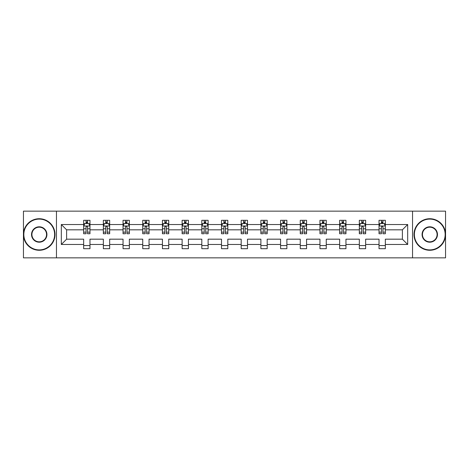 <?xml version="1.0" encoding="UTF-8"?>
<svg xmlns="http://www.w3.org/2000/svg" width="469" height="469" viewBox="0 0 469 469"><rect width="100%" height="100%" fill="white"/><g stroke="black" fill="none" stroke-linecap="round" stroke-linejoin="round"><path stroke-width="0.7" d="M412.544 211.15L23.45 211.15L23.45 257.85L445.55 257.85L445.55 211.15L412.544 211.15L412.544 257.85M385.342 244.472L385.342 239.172L402.379 239.172L407.684 244.472L385.342 244.472L385.342 248.699L379.028 248.699L379.028 244.472L365.65 244.472L365.65 248.699L359.336 248.699L359.336 244.472L345.958 244.472L345.958 248.699L339.644 248.699L339.644 244.472L326.266 244.472L326.266 248.699L319.958 248.699L319.958 244.472L306.574 244.472L306.574 248.699L300.266 248.699L300.266 244.472L286.881 244.472L286.881 248.699L280.573 248.699L280.573 244.472L267.195 244.472L267.195 248.699L260.881 248.699L260.881 244.472L247.503 244.472L247.503 248.699L241.189 248.699L241.189 244.472L227.811 244.472L227.811 248.699L221.497 248.699L221.497 244.472L208.119 244.472L208.119 248.699L201.805 248.699L201.805 244.472L188.427 244.472L188.427 248.699L182.119 248.699L182.119 244.472L168.734 244.472L168.734 248.699L162.426 248.699L162.426 244.472L149.042 244.472L149.042 248.699L142.734 248.699L142.734 244.472L129.356 244.472L129.356 248.699L123.042 248.699L123.042 244.472L109.664 244.472L109.664 248.699L103.35 248.699L103.35 244.472L89.972 244.472L89.972 248.699L83.658 248.699L83.658 244.472L61.316 244.472L61.316 224.528L83.658 224.528L83.658 220.301L89.972 220.301L89.972 224.528L103.35 224.528L103.35 220.301L109.664 220.301L109.664 224.528L123.042 224.528L123.042 220.301L129.356 220.301L129.356 224.528L142.734 224.528L142.734 220.301L149.042 220.301L149.042 224.528L162.426 224.528L162.426 220.301L168.734 220.301L168.734 224.528L182.119 224.528L182.119 220.301L188.427 220.301L188.427 224.528L201.805 224.528L201.805 220.301L208.119 220.301L208.119 224.528L221.497 224.528L221.497 220.301L227.811 220.301L227.811 224.528L241.189 224.528L241.189 220.301L247.503 220.301L247.503 224.528L260.881 224.528L260.881 220.301L267.195 220.301L267.195 224.528L280.573 224.528L280.573 220.301L286.881 220.301L286.881 224.528L300.266 224.528L300.266 220.301L306.574 220.301L306.574 224.528L319.958 224.528L319.958 220.301L326.266 220.301L326.266 224.528L339.644 224.528L339.644 220.301L345.958 220.301L345.958 224.528L359.336 224.528L359.336 220.301L365.65 220.301L365.65 224.528L379.028 224.528L379.028 220.301L385.342 220.301L385.342 224.528L407.684 224.528L407.684 244.472M56.456 257.85L56.456 211.15M379.028 224.528L379.028 229.828L365.65 229.828L365.65 224.528M365.65 244.472L365.65 239.172L379.028 239.172L379.028 244.472M359.336 224.528L359.336 229.828L345.958 229.828L345.958 224.528M345.958 244.472L345.958 239.172L359.336 239.172L359.336 244.472M339.644 224.528L339.644 229.828L326.266 229.828L326.266 224.528M326.266 244.472L326.266 239.172L339.644 239.172L339.644 244.472M319.958 224.528L319.958 229.828L306.574 229.828L306.574 224.528M306.574 244.472L306.574 239.172L319.958 239.172L319.958 244.472M300.266 224.528L300.266 229.828L286.881 229.828L286.881 224.528M286.881 244.472L286.881 239.172L300.266 239.172L300.266 244.472M280.573 224.528L280.573 229.828L267.195 229.828L267.195 224.528M267.195 244.472L267.195 239.172L280.573 239.172L280.573 244.472M260.881 224.528L260.881 229.828L247.503 229.828L247.503 224.528M247.503 244.472L247.503 239.172L260.881 239.172L260.881 244.472M241.189 224.528L241.189 229.828L227.811 229.828L227.811 224.528M227.811 244.472L227.811 239.172L241.189 239.172L241.189 244.472M221.497 224.528L221.497 229.828L208.119 229.828L208.119 224.528M208.119 244.472L208.119 239.172L221.497 239.172L221.497 244.472M201.805 224.528L201.805 229.828L188.427 229.828L188.427 224.528M188.427 244.472L188.427 239.172L201.805 239.172L201.805 244.472M182.119 224.528L182.119 229.828L168.734 229.828L168.734 224.528M168.734 244.472L168.734 239.172L182.119 239.172L182.119 244.472M162.426 224.528L162.426 229.828L149.042 229.828L149.042 224.528M149.042 244.472L149.042 239.172L162.426 239.172L162.426 244.472M142.734 224.528L142.734 229.828L129.356 229.828L129.356 224.528M129.356 244.472L129.356 239.172L142.734 239.172L142.734 244.472M123.042 224.528L123.042 229.828L109.664 229.828L109.664 224.528M109.664 244.472L109.664 239.172L123.042 239.172L123.042 244.472M103.35 224.528L103.35 229.828L89.972 229.828L89.972 224.528M89.972 244.472L89.972 239.172L103.35 239.172L103.35 244.472M83.658 224.528L83.658 229.828L66.621 229.828L66.621 239.172L83.658 239.172L83.658 244.472M61.316 224.528L66.621 229.828M402.379 239.172L402.379 229.828L385.342 229.828L385.342 224.528M381.426 223.455L382.944 223.455M361.734 223.455L363.252 223.455M342.042 223.455L343.56 223.455M322.355 223.455L323.868 223.455M302.663 223.455L304.176 223.455M282.971 223.455L284.484 223.455M263.279 223.455L264.792 223.455M243.587 223.455L245.105 223.455M223.895 223.455L225.413 223.455M204.208 223.455L205.721 223.455M184.516 223.455L186.029 223.455M164.824 223.455L166.337 223.455M145.132 223.455L146.645 223.455M125.44 223.455L126.958 223.455M105.748 223.455L107.266 223.455M86.056 223.455L87.574 223.455M83.658 245.545L89.972 245.545M103.35 245.545L109.664 245.545M123.042 245.545L129.356 245.545M142.734 245.545L149.042 245.545M162.426 245.545L168.734 245.545M182.119 245.545L188.427 245.545M201.805 245.545L208.119 245.545M221.497 245.545L227.811 245.545M241.189 245.545L247.503 245.545M260.881 245.545L267.195 245.545M280.573 245.545L286.881 245.545M300.266 245.545L306.574 245.545M319.958 245.545L326.266 245.545M339.644 245.545L345.958 245.545M359.336 245.545L365.65 245.545M379.028 245.545L385.342 245.545M66.621 239.172L61.316 244.472M407.684 224.528L402.379 229.828M87.574 221.943L86.056 221.943M84.848 223.672L83.658 223.672L83.658 220.301L86.056 220.301L83.658 220.301M83.658 232.161L83.658 233.744L86.056 233.744L86.056 232.161L83.658 232.161L83.658 229.828M89.972 229.828L89.972 233.744L87.574 233.744L87.574 226.99C87.07 226.017 86.566 226.017 86.056 226.99L86.056 232.161M88.782 223.672L89.972 223.672L89.972 220.301L87.574 220.301L89.972 220.301M89.972 226.04L88.711 223.52L84.924 223.52L83.658 226.04M86.056 223.52L86.056 220.301M87.574 220.301L87.574 223.52M39.226 219.099A15.401 15.401 0 0 0 23.831 234.5A15.401 15.401 0 0 0 39.226 249.901A15.401 15.401 0 0 0 54.627 234.5A15.401 15.401 0 0 0 39.226 219.099M39.226 250.276A15.776 15.776 0 0 1 23.45 234.5A15.776 15.776 0 0 1 39.226 218.724A15.776 15.776 0 0 1 55.008 234.5A15.776 15.776 0 0 1 39.226 250.276M39.226 226.803A7.697 7.697 0 0 1 46.929 234.5A7.697 7.697 0 0 1 39.226 242.197A7.697 7.697 0 0 1 31.529 234.5A7.697 7.697 0 0 1 39.226 226.803M39.226 241.822A7.322 7.322 0 0 0 46.548 234.5A7.322 7.322 0 0 0 39.226 227.178A7.322 7.322 0 0 0 31.91 234.5A7.322 7.322 0 0 0 39.226 241.822M429.774 219.099A15.401 15.401 0 0 0 414.373 234.5A15.401 15.401 0 0 0 429.774 249.901A15.401 15.401 0 0 0 445.169 234.5A15.401 15.401 0 0 0 429.774 219.099M429.774 250.276A15.776 15.776 0 0 1 413.992 234.5A15.776 15.776 0 0 1 429.774 218.724A15.776 15.776 0 0 1 445.55 234.5A15.776 15.776 0 0 1 429.774 250.276M429.774 226.803A7.697 7.697 0 0 1 437.471 234.5A7.697 7.697 0 0 1 429.774 242.197A7.697 7.697 0 0 1 422.071 234.5A7.697 7.697 0 0 1 429.774 226.803M429.774 241.822A7.322 7.322 0 0 0 437.09 234.5A7.322 7.322 0 0 0 429.774 227.178A7.322 7.322 0 0 0 422.452 234.5A7.322 7.322 0 0 0 429.774 241.822M107.266 221.943L105.748 221.943M104.54 223.672L103.35 223.672L103.35 220.301L105.748 220.301L103.35 220.301M103.35 232.161L103.35 233.744L105.748 233.744L105.748 232.161L103.35 232.161L103.35 229.828M109.664 229.828L109.664 233.744L107.266 233.744L107.266 226.99C106.762 226.017 106.258 226.017 105.748 226.99L105.748 232.161M108.474 223.672L109.664 223.672L109.664 220.301L107.266 220.301L109.664 220.301M109.664 226.04L108.398 223.52L104.61 223.52L103.35 226.04M105.748 223.52L105.748 220.301M107.266 220.301L107.266 223.52M126.958 221.943L125.44 221.943M124.226 223.672L123.042 223.672L123.042 220.301L125.44 220.301L123.042 220.301M123.042 232.161L123.042 233.744L125.44 233.744L125.44 232.161L123.042 232.161L123.042 229.828M129.356 229.828L129.356 233.744L126.958 233.744L126.958 226.99C126.448 226.017 125.944 226.017 125.44 226.99L125.44 232.161M128.166 223.672L129.356 223.672L129.356 220.301L126.958 220.301L129.356 220.301M129.356 226.04L128.09 223.52L124.303 223.52L123.042 226.04M125.44 223.52L125.44 220.301M126.958 220.301L126.958 223.52M146.645 221.943L145.132 221.943M143.919 223.672L142.734 223.672L142.734 220.301L145.132 220.301L142.734 220.301M142.734 232.161L142.734 233.744L145.132 233.744L145.132 232.161L142.734 232.161L142.734 229.828M149.042 229.828L149.042 233.744L146.645 233.744L146.645 226.99C146.14 226.017 145.636 226.017 145.132 226.99L145.132 232.161M147.858 223.672L149.042 223.672L149.042 220.301L146.645 220.301L149.042 220.301M149.042 226.04L147.782 223.52L143.995 223.52L142.734 226.04M145.132 223.52L145.132 220.301M146.645 220.301L146.645 223.52M166.337 221.943L164.824 221.943M163.611 223.672L162.426 223.672L162.426 220.301L164.824 220.301L162.426 220.301M162.426 232.161L162.426 233.744L164.824 233.744L164.824 232.161L162.426 232.161L162.426 229.828M168.734 229.828L168.734 233.744L166.337 233.744L166.337 226.99C165.833 226.017 165.328 226.017 164.824 226.99L164.824 232.161M167.55 223.672L168.734 223.672L168.734 220.301L166.337 220.301L168.734 220.301M168.734 226.04L167.474 223.52L163.687 223.52L162.426 226.04M164.824 223.52L164.824 220.301M166.337 220.301L166.337 223.52M186.029 221.943L184.516 221.943M183.303 223.672L182.119 223.672L182.119 220.301L184.516 220.301L182.119 220.301M182.119 232.161L182.119 233.744L184.516 233.744L184.516 232.161L182.119 232.161L182.119 229.828M188.427 229.828L188.427 233.744L186.029 233.744L186.029 226.99C185.525 226.017 185.021 226.017 184.516 226.99L184.516 232.161M187.242 223.672L188.427 223.672L188.427 220.301L186.029 220.301L188.427 220.301M188.427 226.04L187.166 223.52L183.379 223.52L182.119 226.04M184.516 223.52L184.516 220.301M186.029 220.301L186.029 223.52M205.721 221.943L204.208 221.943M202.995 223.672L201.805 223.672L201.805 220.301L204.208 220.301L201.805 220.301M201.805 232.161L201.805 233.744L204.208 233.744L204.208 232.161L201.805 232.161L201.805 229.828M208.119 229.828L208.119 233.744L205.721 233.744L205.721 226.99C205.217 226.017 204.713 226.017 204.208 226.99L204.208 232.161M206.935 223.672L208.119 223.672L208.119 220.301L205.721 220.301L208.119 220.301M208.119 226.04L206.858 223.52L203.071 223.52L201.805 226.04M204.208 223.52L204.208 220.301M205.721 220.301L205.721 223.52M225.413 221.943L223.895 221.943M222.687 223.672L221.497 223.672L221.497 220.301L223.895 220.301L221.497 220.301M221.497 232.161L221.497 233.744L223.895 233.744L223.895 232.161L221.497 232.161L221.497 229.828M227.811 229.828L227.811 233.744L225.413 233.744L225.413 226.99C224.909 226.017 224.405 226.017 223.895 226.99L223.895 232.161M226.621 223.672L227.811 223.672L227.811 220.301L225.413 220.301L227.811 220.301M227.811 226.04L226.55 223.52L222.763 223.52L221.497 226.04M223.895 223.52L223.895 220.301M225.413 220.301L225.413 223.52M245.105 221.943L243.587 221.943M242.379 223.672L241.189 223.672L241.189 220.301L243.587 220.301L241.189 220.301M241.189 232.161L241.189 233.744L243.587 233.744L243.587 232.161L241.189 232.161L241.189 229.828M247.503 229.828L247.503 233.744L245.105 233.744L245.105 226.99C244.601 226.017 244.091 226.017 243.587 226.99L243.587 232.161M246.313 223.672L247.503 223.672L247.503 220.301L245.105 220.301L247.503 220.301M247.503 226.04L246.237 223.52L242.45 223.52L241.189 226.04M243.587 223.52L243.587 220.301M245.105 220.301L245.105 223.52M264.792 221.943L263.279 221.943M262.065 223.672L260.881 223.672L260.881 220.301L263.279 220.301L260.881 220.301M260.881 232.161L260.881 233.744L263.279 233.744L263.279 232.161L260.881 232.161L260.881 229.828M267.195 229.828L267.195 233.744L264.792 233.744L264.792 226.99C264.287 226.017 263.783 226.017 263.279 226.99L263.279 232.161M266.005 223.672L267.195 223.672L267.195 220.301L264.792 220.301L267.195 220.301M267.195 226.04L265.929 223.52L262.142 223.52L260.881 226.04M263.279 223.52L263.279 220.301M264.792 220.301L264.792 223.52M284.484 221.943L282.971 221.943M281.758 223.672L280.573 223.672L280.573 220.301L282.971 220.301L280.573 220.301M280.573 232.161L280.573 233.744L282.971 233.744L282.971 232.161L280.573 232.161L280.573 229.828M286.881 229.828L286.881 233.744L284.484 233.744L284.484 226.99C283.98 226.017 283.475 226.017 282.971 226.99L282.971 232.161M285.697 223.672L286.881 223.672L286.881 220.301L284.484 220.301L286.881 220.301M286.881 226.04L285.621 223.52L281.834 223.52L280.573 226.04M282.971 223.52L282.971 220.301M284.484 220.301L284.484 223.52M304.176 221.943L302.663 221.943M301.45 223.672L300.266 223.672L300.266 220.301L302.663 220.301L300.266 220.301M300.266 232.161L300.266 233.744L302.663 233.744L302.663 232.161L300.266 232.161L300.266 229.828M306.574 229.828L306.574 233.744L304.176 233.744L304.176 226.99C303.672 226.017 303.167 226.017 302.663 226.99L302.663 232.161M305.389 223.672L306.574 223.672L306.574 220.301L304.176 220.301L306.574 220.301M306.574 226.04L305.313 223.52L301.526 223.52L300.266 226.04M302.663 223.52L302.663 220.301M304.176 220.301L304.176 223.52M323.868 221.943L322.355 221.943M321.142 223.672L319.958 223.672L319.958 220.301L322.355 220.301L319.958 220.301M319.958 232.161L319.958 233.744L322.355 233.744L322.355 232.161L319.958 232.161L319.958 229.828M326.266 229.828L326.266 233.744L323.868 233.744L323.868 226.99C323.364 226.017 322.86 226.017 322.355 226.99L322.355 232.161M325.081 223.672L326.266 223.672L326.266 220.301L323.868 220.301L326.266 220.301M326.266 226.04L325.005 223.52L321.218 223.52L319.958 226.04M322.355 223.52L322.355 220.301M323.868 220.301L323.868 223.52M343.56 221.943L342.042 221.943M340.834 223.672L339.644 223.672L339.644 220.301L342.042 220.301L339.644 220.301M339.644 232.161L339.644 233.744L342.042 233.744L342.042 232.161L339.644 232.161L339.644 229.828M345.958 229.828L345.958 233.744L343.56 233.744L343.56 226.99C343.056 226.017 342.552 226.017 342.042 226.99L342.042 232.161M344.774 223.672L345.958 223.672L345.958 220.301L343.56 220.301L345.958 220.301M345.958 226.04L344.697 223.52L340.91 223.52L339.644 226.04M342.042 223.52L342.042 220.301M343.56 220.301L343.56 223.52M363.252 221.943L361.734 221.943M360.526 223.672L359.336 223.672L359.336 220.301L361.734 220.301L359.336 220.301M359.336 232.161L359.336 233.744L361.734 233.744L361.734 232.161L359.336 232.161L359.336 229.828M365.65 229.828L365.65 233.744L363.252 233.744L363.252 226.99C362.748 226.017 362.244 226.017 361.734 226.99L361.734 232.161M364.46 223.672L365.65 223.672L365.65 220.301L363.252 220.301L365.65 220.301M365.65 226.04L364.39 223.52L360.602 223.52L359.336 226.04M361.734 223.52L361.734 220.301M363.252 220.301L363.252 223.52M382.944 221.943L381.426 221.943M380.218 223.672L379.028 223.672L379.028 220.301L381.426 220.301L379.028 220.301M379.028 232.161L379.028 233.744L381.426 233.744L381.426 232.161L379.028 232.161L379.028 229.828M385.342 229.828L385.342 233.744L382.944 233.744L382.944 226.99C382.44 226.017 381.93 226.017 381.426 226.99L381.426 232.161M384.152 223.672L385.342 223.672L385.342 220.301L382.944 220.301L385.342 220.301M385.342 226.04L384.076 223.52L380.289 223.52L379.028 226.04M381.426 223.52L381.426 220.301M382.944 220.301L382.944 223.52M89.942 225.982L83.693 225.982M89.972 232.161L87.574 232.161M86.056 228.778L83.658 228.778M89.972 228.778L87.574 228.778M87.574 222.746L86.056 222.746M109.629 225.982L103.385 225.982M109.664 232.161L107.266 232.161M105.748 228.778L103.35 228.778M109.664 228.778L107.266 228.778M107.266 222.746L105.748 222.746M129.321 225.982L123.071 225.982M129.356 232.161L126.958 232.161M125.44 228.778L123.042 228.778M129.356 228.778L126.958 228.778M126.958 222.746L125.44 222.746M149.013 225.982L142.764 225.982M149.042 232.161L146.645 232.161M145.132 228.778L142.734 228.778M149.042 228.778L146.645 228.778M146.645 222.746L145.132 222.746M168.705 225.982L162.456 225.982M168.734 232.161L166.337 232.161M164.824 228.778L162.426 228.778M168.734 228.778L166.337 228.778M166.337 222.746L164.824 222.746M188.397 225.982L182.148 225.982M188.427 232.161L186.029 232.161M184.516 228.778L182.119 228.778M188.427 228.778L186.029 228.778M186.029 222.746L184.516 222.746M208.089 225.982L201.84 225.982M208.119 232.161L205.721 232.161M204.208 228.778L201.805 228.778M208.119 228.778L205.721 228.778M205.721 222.746L204.208 222.746M227.776 225.982L221.532 225.982M227.811 232.161L225.413 232.161M223.895 228.778L221.497 228.778M227.811 228.778L225.413 228.778M225.413 222.746L223.895 222.746M247.468 225.982L241.224 225.982M247.503 232.161L245.105 232.161M243.587 228.778L241.189 228.778M247.503 228.778L245.105 228.778M245.105 222.746L243.587 222.746M267.16 225.982L260.911 225.982M267.195 232.161L264.792 232.161M263.279 228.778L260.881 228.778M267.195 228.778L264.792 228.778M264.792 222.746L263.279 222.746M286.852 225.982L280.603 225.982M286.881 232.161L284.484 232.161M282.971 228.778L280.573 228.778M286.881 228.778L284.484 228.778M284.484 222.746L282.971 222.746M306.544 225.982L300.295 225.982M306.574 232.161L304.176 232.161M302.663 228.778L300.266 228.778M306.574 228.778L304.176 228.778M304.176 222.746L302.663 222.746M326.236 225.982L319.987 225.982M326.266 232.161L323.868 232.161M322.355 228.778L319.958 228.778M326.266 228.778L323.868 228.778M323.868 222.746L322.355 222.746M345.929 225.982L339.679 225.982M345.958 232.161L343.56 232.161M342.042 228.778L339.644 228.778M345.958 228.778L343.56 228.778M343.56 222.746L342.042 222.746M365.615 225.982L359.371 225.982M365.65 232.161L363.252 232.161M361.734 228.778L359.336 228.778M365.65 228.778L363.252 228.778M363.252 222.746L361.734 222.746M385.307 225.982L379.058 225.982M385.342 232.161L382.944 232.161M381.426 228.778L379.028 228.778M385.342 228.778L382.944 228.778M382.944 222.746L381.426 222.746"/></g></svg>
